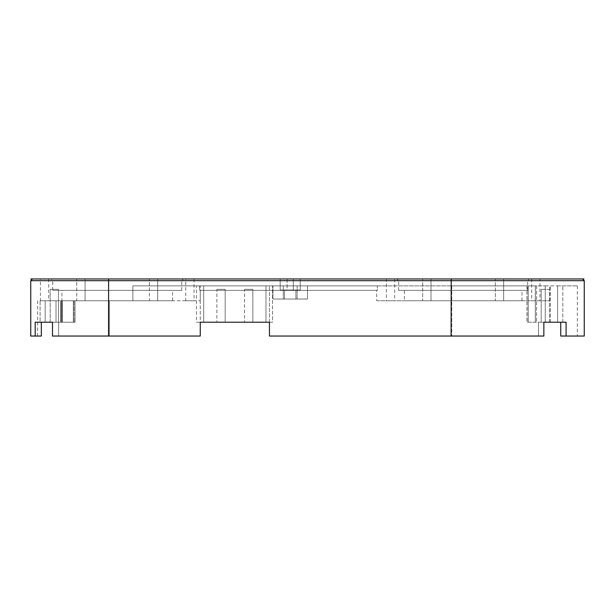 <?xml version="1.0" encoding="UTF-8"?>
<svg xmlns="http://www.w3.org/2000/svg" width="615" height="615" viewBox="0 0 615 615"><rect width="100%" height="100%" fill="white"/><g stroke="black" fill="none" stroke-linecap="round" stroke-linejoin="round"><path stroke-width="0.46" stroke-dasharray="3.08 2.31" d="M376.688 300.758L549.656 300.758L376.688 300.758L376.688 290.38L377.31 290.38L377.31 285.883L377.31 290.38L376.688 290.38M377.31 285.883L199.606 285.883L199.606 290.38L199.606 285.883L132.878 285.883L377.31 285.883M199.606 290.38L377.31 290.38L199.606 290.38M132.878 285.883L132.878 300.758L200.259 300.758L61.792 300.758L132.878 300.758L132.878 285.883L196.454 285.883L132.878 285.883M30.75 336.044L35.201 336.044L35.201 322.206L52.498 322.206L52.498 336.044L58.625 336.044L58.625 322.206L61.792 322.206L58.625 322.206L58.625 336.044L109.278 336.044L52.498 336.044L200.259 336.044L109.278 336.044L200.259 336.044L200.259 322.206L196.454 322.206L200.259 322.206L196.454 322.206L196.454 285.883L272.906 285.883L272.906 299.028L307.5 299.028L307.5 285.883L451.756 285.883L265.988 285.883L265.988 322.206L203.719 322.206L203.719 285.883L265.988 285.883L265.988 322.206L203.719 322.206L203.719 285.883L196.454 285.883L196.454 322.206L269.447 322.206L269.447 336.044L543.852 336.044L269.447 336.044L543.852 336.044L543.852 322.206L566.092 322.206L560.734 322.206L562.833 322.206L560.734 322.206L560.734 336.044L584.25 336.044M35.201 336.044L41.328 336.044L37.669 336.044L41.328 336.044L41.328 322.206L35.201 322.206L41.328 322.206M40.09 300.758L56.011 300.758L40.09 300.758L40.09 322.206L56.011 322.206L40.09 322.206L40.09 300.758M76.76 300.758L85.062 300.758L76.76 300.758L85.062 300.758L76.76 300.758L76.76 278.964L85.062 278.964L76.76 278.964L85.062 278.964L76.76 278.964L76.76 300.758M149.407 300.758L157.709 300.758L149.407 300.758L157.709 300.758L149.407 300.758L149.407 278.964L157.709 278.964L149.407 278.964L157.709 278.964L149.407 278.964L149.407 300.758M185.73 300.758L194.033 300.758L185.73 300.758L185.73 278.964L194.033 278.964L185.73 278.964M40.436 300.758L48.739 300.758L40.436 300.758L40.436 278.964L48.739 278.964L40.436 278.964M61.884 300.758L172.584 300.758L61.884 300.758L61.884 290.38L172.584 290.38L61.884 290.38M56.011 300.758L74.115 300.758L56.011 300.758L56.011 322.206L74.115 322.206L56.011 322.206L56.011 300.758M74.115 300.758L62.469 300.758L75.038 300.758L74.115 300.758L74.115 322.206L75.038 322.206L62.469 322.206L75.038 322.206L74.115 322.206L74.115 300.758M62.469 300.758L60.739 300.758L62.469 300.758L62.469 322.206L60.739 322.206L62.469 322.206L62.469 300.758M269.447 322.206L272.56 322.206L272.56 285.883L272.56 322.206L265.988 322.206L272.56 322.206L269.447 322.206L269.447 285.883L269.447 336.044M200.259 336.044L200.259 285.883L200.259 336.044M307.5 299.028L307.5 285.883L307.5 299.028L272.906 299.028L307.5 299.028L307.5 285.883L283.284 285.883L283.284 299.028L283.284 285.883L272.906 285.883L272.906 299.028L307.5 299.028M535.311 285.883L451.756 285.883L536.587 285.883L528.17 285.883L536.587 285.883L535.311 285.883L535.311 322.206L545.251 322.206L526.932 322.206L536.587 322.206L535.311 322.206L535.311 285.883M528.17 285.883L545.251 285.883L526.932 285.883L528.17 285.883L528.17 322.206L528.17 285.883M545.251 285.883L557.59 285.883L545.251 285.883L545.251 322.206L562.833 322.206L545.251 322.206L545.251 285.883M557.59 285.883L577.331 285.883L557.59 285.883L557.59 322.206L557.59 285.883M30.75 280.694L451.064 280.694L451.233 278.964L30.75 278.964M342.094 278.964L451.241 278.964M287.09 278.964L300.235 278.964L287.09 278.964L287.09 290.034L300.235 290.034L280.171 290.034L293.317 290.034L280.171 290.034L280.171 278.964L280.171 290.034L280.171 278.964L280.171 290.034L287.09 290.034L287.09 278.964M293.317 278.964L300.235 278.964L293.317 278.964L293.317 290.034L300.235 290.034L300.235 278.964L300.235 290.034L300.235 278.964L300.235 290.034L293.317 290.034L293.317 278.964M501.571 278.964L495.344 278.964L501.571 278.964M424.773 278.964L431 278.964L424.773 278.964M386.374 278.964L394.676 278.964L386.374 278.964L386.374 300.758L394.676 300.758L386.374 300.758M539.97 278.964L531.668 278.964L539.97 278.964L531.668 278.964L539.97 278.964L539.97 300.758L531.668 300.758L539.97 300.758M284.491 299.028L295.907 299.028L295.907 290.034L284.491 290.034L295.907 290.034L284.491 290.034L295.907 290.034L295.907 299.028L284.491 299.028L284.491 290.034L284.491 299.028L295.907 299.028L284.491 299.028L284.491 290.034L284.491 299.028M538.494 336.044L538.494 322.206L538.494 336.044M451.064 336.044L451.064 280.694L584.25 280.694M566.092 336.044L566.092 322.206L560.734 322.206M404.363 300.758L521.981 300.758L404.363 300.758L404.363 290.38L521.981 290.38L404.363 290.38M495.344 300.758L503.647 300.758L495.344 300.758L503.647 300.758L495.344 300.758L495.344 278.964L495.344 300.758M422.697 300.758L431 300.758L422.697 300.758L431 300.758L422.697 300.758L422.697 278.964L422.697 300.758M398.651 290.38L398.651 280.694L527.685 280.694L398.658 280.694M398.658 290.38L527.685 290.38L398.658 290.38M52.713 290.38L181.748 290.38L52.713 290.38L52.713 280.694L181.756 280.694L52.713 280.694L50.991 278.956M538.494 322.206L543.852 322.206L538.494 322.206M549.472 322.206L541.169 322.206L549.472 322.206L541.169 322.206L549.472 322.206L549.472 289.342L541.169 289.342L549.472 289.342L541.169 289.342L549.472 289.342L549.472 322.206M272.906 299.028L272.906 285.883L272.906 299.028M295.907 299.028L295.907 290.034L295.907 299.028M248.691 322.206L252.842 322.206L248.691 322.206M221.016 322.206L225.167 322.206L221.016 322.206M216.864 289.342L225.167 289.342L216.864 289.342L225.167 289.342L216.864 289.342L216.864 322.206L216.864 289.342M244.539 289.342L252.842 289.342L244.539 289.342L252.842 289.342L244.539 289.342L244.539 322.206L244.539 289.342M527.685 290.38L527.685 280.694L529.415 278.956M50.169 322.206L50.169 289.342L58.471 289.342L50.169 289.342L50.169 322.206L58.625 322.206L52.498 322.206M50.169 289.342L58.471 289.342L50.169 289.342M48.739 278.964L48.739 300.758M85.062 278.964L85.062 300.758L85.062 278.964M157.709 278.964L157.709 300.758L157.709 278.964M194.033 278.964L194.033 300.758M181.748 290.38L181.748 280.694L183.478 278.956M35.201 278.964L52.498 278.964M117.234 278.964L54.32 278.964M68.803 278.964L38.599 278.964L68.803 278.964M556.575 278.964L515.062 278.964M451.064 278.964L108.586 278.964M269.447 278.964L200.259 278.964L269.447 278.964M50.169 278.964L58.471 278.964L50.169 278.964M49.115 278.964C47.701 278.964 47.701 278.964 49.115 278.964M38.599 278.964C37.369 278.964 37.369 278.964 38.599 278.964M244.539 278.964L252.842 278.964L244.539 278.964M216.864 278.964L225.167 278.964L216.864 278.964M44.588 278.964C58.402 278.964 30.773 278.964 44.588 278.964M109.278 300.758L109.278 336.044L109.278 300.758M61.792 300.758L61.792 322.206L61.792 300.758M451.756 285.883L451.756 336.044L451.756 285.883M562.833 322.206L562.833 285.883L562.833 322.206M528.077 285.883L528.077 322.206L528.077 285.883M108.586 336.044L108.755 278.964M550.41 322.206L550.41 285.883L550.41 322.206M535.35 322.206L535.35 285.883L535.35 322.206M297.122 299.028L297.122 285.883L297.122 299.028M61.046 322.206L61.046 300.758L61.046 322.206M73.308 322.206L73.308 300.758L73.308 322.206M45.172 322.206L45.172 300.758L45.172 322.206M549.656 300.758L549.656 285.883M200.259 300.758L200.259 290.38M37.669 300.758L37.669 336.044M577.331 285.883L577.331 336.044M531.668 278.964L531.668 300.758M503.647 278.964L503.647 300.758L503.647 278.964M431 278.964L431 300.758L431 278.964M394.676 278.964L394.676 300.758M521.981 300.758L521.981 290.38M172.584 300.758L172.584 290.38M536.587 285.883L536.587 322.206L536.587 285.883M526.932 285.883L526.932 322.206L526.932 285.883M541.169 289.342L541.169 322.206L541.169 289.342M225.167 289.342L225.167 322.206L225.167 289.342M252.842 289.342L252.842 322.206L252.842 289.342M398.651 280.694L396.929 278.956M58.471 322.206L58.471 289.342L58.471 322.206M60.739 300.758L60.739 322.206L60.739 300.758M75.038 322.206L75.038 300.758L75.038 322.206"/><path stroke-width="0.92" d="M41.328 322.206L41.328 336.044L30.75 336.044L30.75 280.694L108.586 280.694L108.755 278.964L583.973 278.964L342.094 278.964M582.52 278.956L584.25 280.694L584.25 336.044L566.092 336.044L566.092 322.206L543.852 322.206L543.852 336.044L269.447 336.044L269.447 322.206L269.447 336.044M269.447 322.206L200.259 322.206L203.719 322.206L200.259 322.206L200.259 336.044L52.498 336.044L52.498 322.206L35.201 322.206L35.201 336.044M30.75 278.964L108.755 278.964M566.092 336.044L560.734 336.044L560.734 322.206M584.25 280.694L108.586 280.694L108.586 336.044M52.498 322.206L50.169 322.206M52.498 278.964L35.201 278.964M451.064 336.044L451.233 278.964M32.48 278.956L30.75 280.694"/></g></svg>
